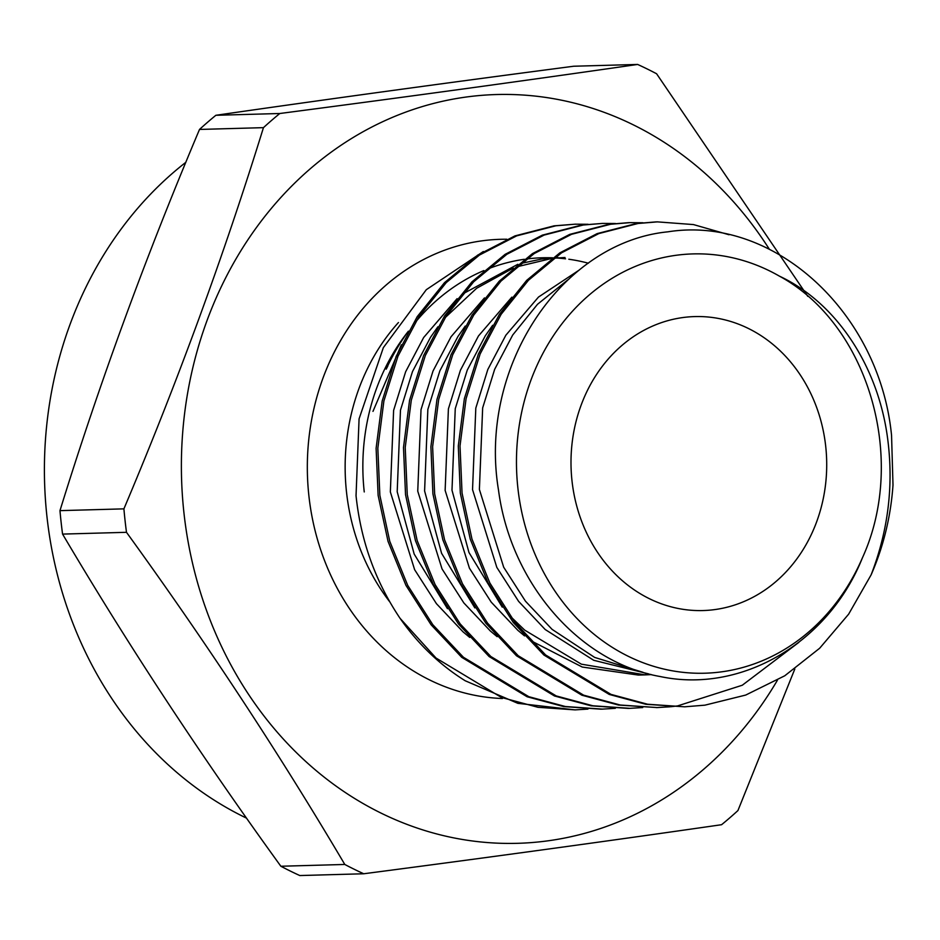 <?xml version="1.0" encoding="UTF-8"?>
<svg xmlns="http://www.w3.org/2000/svg" width="940" height="940" viewBox="0 0 940 940"><rect width="100%" height="100%" fill="white"/><g stroke="black" fill="none" stroke-linecap="round" stroke-linejoin="round"><path stroke-width="1.41" d="M825.696 446.183A147.04 127.852 -91.6 0 1 702.967 610.553A147.04 127.852 -91.6 0 1 572.014 480.951A147.04 127.852 -91.6 0 1 694.742 316.58A147.04 127.852 -91.6 0 1 825.696 446.183M862.497 557.655C828.457 642.995 741.225 693.767 660.244 676.542C578.617 662.254 510.62 582.459 498.529 490.257C477.931 366.988 561.568 242.273 667.882 231.828C773.608 215.013 879.605 312.139 891.555 435.431L893 485.017A242.755 211.077 -91.6 0 1 871.086 574.916C888.476 530.019 893.905 483.924 887.372 436.618C877.455 365.037 835.872 302.504 779.401 276.137C868.161 324.206 907.688 458.485 862.497 557.655A209.738 182.372 -91.6 0 1 668.81 670.138A209.738 182.372 -91.6 0 1 517.917 488.365A209.738 182.372 -91.6 0 1 592.893 291.917A209.738 182.372 -91.6 0 1 779.401 276.137M483.336 251.52L426.302 289.696L383.344 347.647L359.08 418.841L356.037 495.709C360.807 540.888 375.483 581.766 400.064 618.332L436.031 658.035L501.42 697.457L538.021 707.303L575.104 709.876L517.846 703.332L465.23 680.772A242.755 211.077 -91.6 0 1 400.064 618.332M185.85 162.291A374.531 325.651 88.4 0 0 47 517.047A374.531 325.651 88.4 0 0 246.562 818.153M769.296 249.159A374.531 325.651 88.4 0 0 386.07 120.156A374.531 325.651 88.4 0 0 183.982 513.216A374.531 325.651 88.4 0 0 432.001 832.652A374.531 325.651 88.4 0 0 777.427 680.219M807.801 296.358L656.59 73.755A435.431 378.597 88.4 0 0 637.649 64.449C525.401 80.629 406.115 96.985 279.803 113.505A435.431 378.597 88.4 0 0 263.447 127.652C224.202 254.517 177.695 381.581 123.904 508.857A435.431 378.597 88.4 0 0 125.067 520.596A435.431 378.597 88.4 0 0 126.489 532.31C206.53 642.819 279.298 753.539 344.792 864.459L280.86 866.245C200.831 755.736 128.063 645.016 62.569 534.096L126.489 532.31M123.904 508.857L59.972 510.643A435.431 378.597 88.4 0 0 61.135 522.393A435.431 378.597 88.4 0 0 62.569 534.096M59.972 510.643C99.217 383.779 145.735 256.702 199.515 129.438L263.447 127.652M279.803 113.505L215.871 115.291A435.431 378.597 88.4 0 0 199.515 129.438M215.871 115.291C327.637 99.17 446.911 82.826 573.717 66.235L637.649 64.449M615.324 708.314L602.528 709.113L565.445 706.539L528.832 696.693L463.432 657.272L432.788 624.689L407.69 585.338L389.771 541.346L379.854 495.333L377.833 448.251L383.896 400.969L397.949 356.248L418.946 316.592L446.241 282.599L479.412 255.081L516.683 235.858L555.81 225.8L575.21 224.178L588.087 224.284M575.245 224.178L554.083 225.847L514.956 235.905L477.685 255.128L444.514 282.646L417.231 316.639L396.222 356.295L382.18 401.016L376.106 448.298L378.127 495.392L388.044 541.393L405.963 585.385L431.061 624.736L461.704 657.318L527.105 696.752L563.718 706.586L600.813 709.159M871.086 574.916L848.632 614.173L819.68 648.224L784.747 675.789L745.714 695.059L704.918 705.164L684.684 706.809L647.613 704.236L611 694.39L545.623 654.968L514.979 622.386L489.881 583.047L471.962 539.043L462.045 493.042L460.013 445.948L466.087 398.666L480.14 353.957L501.138 314.301L528.433 280.296L561.603 252.778L598.874 233.567L638.002 223.497L657.401 221.875L693.485 224.578L729.017 234.753M655.673 221.922L636.274 223.544L597.147 233.613L559.876 252.837L526.706 280.343L499.41 314.348L478.413 354.004L464.36 398.713L458.297 446.007L460.318 493.089L470.235 539.09L488.154 583.094L513.252 622.433L543.896 655.016L609.284 694.448L645.898 704.295L684.696 706.809M670.126 706.786L657.33 707.573L620.236 705.012L583.623 695.165L518.222 655.732L487.578 623.161L462.48 583.811L444.561 539.819L434.644 493.805L432.623 446.723L438.698 399.43L452.739 354.721L473.748 315.065L501.032 281.06L534.202 253.553L571.473 234.33L610.601 224.261L630.011 222.639L642.878 222.757M628.284 222.686L608.885 224.308L569.746 234.377L532.475 253.6L499.305 281.107L472.021 315.112L451.024 354.768L436.971 399.477L430.896 446.77L432.917 493.853L442.846 539.865L460.753 583.857L485.863 623.208L516.495 655.779L581.895 695.212L618.508 705.059L657.295 707.573M642.725 707.55L629.929 708.337L592.846 705.775L556.221 695.929L490.833 656.496L460.189 623.925L435.091 584.574L417.172 540.582L407.255 494.569L405.222 447.487L411.297 400.193L425.35 355.485L446.347 315.828L473.631 281.824L506.801 254.317L544.072 235.094L583.211 225.024L602.611 223.415L615.489 223.52M602.634 223.403L581.484 225.083L542.356 235.141L505.086 254.364L471.915 281.871L444.62 315.875L423.623 355.531L409.57 400.252L403.495 447.534L405.528 494.616L415.445 540.629L433.363 584.621L458.462 623.972L489.106 656.543L554.494 695.976L591.119 705.823L628.202 708.396M798.871 642.349L742.271 685.236L677.517 705.928L670.984 706.704M656.437 707.597L669.257 706.751M587.935 709.089L575.104 709.876M280.86 866.245A435.431 378.597 88.4 0 0 299.801 875.551L363.733 873.765C490.057 857.245 609.332 840.889 721.579 824.709A435.431 378.597 88.4 0 0 737.935 810.562L794.817 668.998M344.792 864.459A435.431 378.597 88.4 0 0 363.733 873.765M408.336 331.338A210.102 182.677 -91.6 0 0 386.176 369.185L387.809 366.06M642.995 672.3L594.656 657.424L552.062 629.342L525.472 601.201L503.676 567.208L479.388 489.446L482.655 407.913L494.675 369.291L512.699 335.028L537.515 304.278L567.878 279.826M651.408 674.603L645.24 674.885L581.366 664.169L524.673 630.106L510.479 616.417M502.265 607.146L468.978 552.52L451.987 490.21L455.254 408.677L467.274 370.055L485.31 335.791L492.654 325.287M474.865 607.91L441.577 553.296L424.598 490.974L427.853 409.452L439.873 370.818L457.909 336.555L465.253 326.051M447.475 608.673L414.176 554.06L397.197 491.749L400.464 410.216L412.484 371.582L430.508 337.319L437.864 326.815M445.161 317.649L476.627 288.286L513.24 268.112M516.272 266.948L551.874 258.43M553.824 258.218L565.022 257.49M648.706 673.909L593.716 660.291L545.212 629.53L518.621 601.389L496.825 567.396L472.538 489.634L475.805 408.101L487.825 369.479L505.849 335.216L538.491 297.063L579.346 269.968M650.28 674.321L641.82 674.943M645.24 674.885L638.389 675.073L582.236 667.036L530.606 640.551M524.532 635.898L517.822 630.293L491.232 602.152L469.424 568.16L445.137 490.41L448.404 408.877L460.424 370.243L478.46 335.98L511.865 297.146M497.143 636.674L490.422 631.069L463.831 602.916L442.035 568.923L417.748 491.173L421.014 409.64L433.023 371.006L451.059 336.743L484.464 297.909M469.741 637.438L463.021 631.833L436.442 603.68L414.634 569.699L390.347 491.937L393.613 410.404L405.634 371.782L423.658 337.519L457.075 298.673M462.562 294.032L517.834 264.305M520.478 263.529L541.44 259.076L552.532 257.936M554.341 257.83L558.184 257.678M389.806 601.917A201.971 175.616 -91.6 0 1 346.543 492.431A201.971 175.616 -91.6 0 1 398.454 322.526M502.43 698.514A229.713 199.738 -91.6 0 1 308.919 496.097A229.713 199.738 -91.6 0 1 506.801 239.242M364.25 491.937A201.971 175.616 -91.6 0 1 408.418 331.174M415.139 322.596A210.102 182.677 -91.6 0 1 483.877 270.567M487.049 269.263A210.102 182.677 -91.6 0 1 524.344 259.287M526.388 259.017A210.102 182.677 -91.6 0 1 552.708 257.818M556.257 257.983A210.102 182.677 -91.6 0 1 565.516 258.817M568.817 259.24A210.102 182.677 -91.6 0 1 588.358 263.212M657.424 221.875L655.709 221.922M630.035 222.639L628.308 222.686M629.906 708.337L628.178 708.396M602.505 709.113L600.778 709.159M372.98 411.368L401.38 344.769"/></g></svg>
